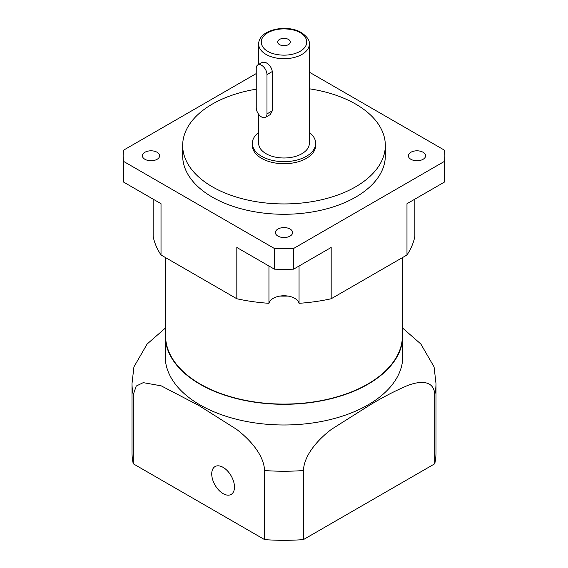 <?xml version="1.0" encoding="UTF-8"?>
<svg xmlns="http://www.w3.org/2000/svg" width="568" height="568" viewBox="0 0 568 568"><rect width="100%" height="100%" fill="white"/><g stroke="black" fill="none" stroke-linecap="round" stroke-linejoin="round"><path stroke-width="0.85" d="M264.581 539.6L133.26 463.786L133.26 394.703L136.228 386.048L143.243 382.647L161.184 385.835L198.921 405.545L236.529 429.316C248.173 438.098 263.836 453.917 264.581 470.524L264.581 539.6A151.983 87.749 0 0 0 303.418 539.6L303.418 470.524C304.207 453.903 319.756 438.141 331.506 429.287L369.314 405.41C381.994 397.664 394.597 391.103 407.114 385.722C418.701 381.149 434.03 379.19 434.74 394.703L434.74 463.786A151.983 87.749 0 0 0 435.983 452.575L435.983 383.492L434.08 366.907L420.845 344.009L402.421 327.899M165.203 335.716L165.203 356.399A118.797 68.586 0 0 0 199.993 404.899A118.797 68.586 0 0 0 329.461 419.766A118.797 68.586 0 0 0 402.797 356.399L402.797 335.716A118.797 68.586 180 0 1 329.461 399.084A118.797 68.586 180 0 1 199.993 384.216A118.797 68.586 180 0 1 165.203 335.716A118.797 68.586 180 0 1 165.579 330.235M165.579 327.899L147.133 344.031L133.92 366.907L132.017 383.492A151.983 87.749 0 0 0 133.26 394.703M165.579 257.623L165.579 335.716A118.421 68.366 0 0 0 200.263 384.06A118.421 68.366 0 0 0 329.319 398.885A118.421 68.366 0 0 0 402.421 335.716L402.421 257.623M288.097 296.084A118.421 68.366 180 0 1 279.903 296.084A15.201 8.776 180 0 1 288.097 296.084A15.201 8.776 180 0 1 294.749 298.328A15.201 8.776 180 0 1 299.052 303.305A131.719 76.048 0 0 0 331.179 298.754L331.179 247.463L293.599 269.161L293.599 248.479A160.851 92.868 180 0 1 274.401 248.479L123.441 161.319A160.851 92.868 180 0 1 123.149 155.781A160.851 92.868 180 0 1 123.441 150.243L256.239 73.57M153.147 199.155L153.147 236.444A131.719 76.048 0 0 0 161.021 254.989L161.021 203.699L123.441 182.001L123.441 161.319M299.052 266.016L299.052 303.305M402.421 330.235A118.797 68.586 180 0 1 402.797 335.716M157.102 152.267A8.612 4.97 0 0 0 147.715 151.187A8.612 4.97 0 0 0 142.405 155.781A8.612 4.97 0 0 0 144.925 159.296A8.612 4.97 0 0 0 154.311 160.375A8.612 4.97 0 0 0 159.629 155.781A8.612 4.97 0 0 0 157.102 152.267M290.092 229.039A8.612 4.97 0 0 0 280.706 227.967A8.612 4.97 0 0 0 275.388 232.56A8.612 4.97 0 0 0 277.908 236.075A8.612 4.97 0 0 0 287.294 237.154A8.612 4.97 0 0 0 292.612 232.56A8.612 4.97 0 0 0 290.092 229.039M182.676 145.436L182.676 155.781A101.324 58.497 0 0 0 212.354 197.146A101.324 58.497 0 0 0 322.773 209.826A101.324 58.497 0 0 0 385.324 155.781L385.324 145.436A101.324 58.497 180 0 1 322.773 199.482A101.324 58.497 180 0 1 212.354 186.801A101.324 58.497 180 0 1 182.676 145.436A101.324 58.497 180 0 1 256.239 89.176M309.333 88.8A101.324 58.497 180 0 1 355.646 104.072A101.324 58.497 180 0 1 385.324 145.436M423.075 152.267A8.612 4.97 0 0 0 413.689 151.187A8.612 4.97 0 0 0 408.371 155.781A8.612 4.97 0 0 0 410.898 159.296A8.612 4.97 0 0 0 420.285 160.375A8.612 4.97 0 0 0 425.595 155.781A8.612 4.97 0 0 0 423.075 152.267M211.729 473.925A16.081 9.287 -120 0 0 218.751 490.113A16.081 9.287 -120 0 0 231.141 494.423A16.081 9.287 -120 0 0 234.477 487.06A16.081 9.287 -120 0 0 227.456 470.872A16.081 9.287 -120 0 0 215.059 466.562A16.081 9.287 -120 0 0 211.729 473.925M252.334 143.37L252.334 145.436A31.666 18.282 0 0 0 261.614 158.365A31.666 18.282 0 0 0 296.12 162.327A31.666 18.282 0 0 0 315.666 145.436L315.666 143.37A31.666 18.282 180 0 1 296.12 160.261A31.666 18.282 180 0 1 261.614 156.299A31.666 18.282 180 0 1 252.334 143.37A31.666 18.282 180 0 1 258.667 132.401M309.333 132.401A31.666 18.282 180 0 1 315.666 143.37M258.667 114.289L258.667 143.37A25.333 14.626 0 0 0 266.087 153.708A25.333 14.626 0 0 0 293.691 156.882A25.333 14.626 0 0 0 309.333 143.37L309.333 44.098A25.333 14.626 180 0 1 293.691 57.602A25.333 14.626 180 0 1 266.087 54.436A25.333 14.626 180 0 1 258.667 44.098C258.461 29.515 287.053 23.799 301.388 32.596C307.196 36.664 309.844 40.498 309.333 44.098M257.808 64.915L262.7 62.097L266.087 62.707C269.623 64.802 271.689 67.741 272.285 71.54L272.285 110.838L270.297 114.558L265.412 117.377A7.597 4.388 60 0 1 261.614 117.001A7.597 4.388 60 0 1 256.239 107.693L256.239 68.394A7.597 4.388 60 0 1 257.808 64.915A7.597 4.388 60 0 1 263.666 66.953A7.597 4.388 60 0 1 266.981 74.6L266.981 113.898A7.597 4.388 60 0 1 265.412 117.377M288.48 39.44A6.333 3.656 0 0 0 281.579 38.645A6.333 3.656 0 0 0 277.667 42.025A6.333 3.656 0 0 0 279.52 44.609A6.333 3.656 0 0 0 286.421 45.404A6.333 3.656 0 0 0 290.333 42.025A6.333 3.656 0 0 0 288.48 39.44M434.74 463.786L303.418 539.6M132.017 383.492L132.017 452.575A151.983 87.749 0 0 0 133.26 463.786M444.559 161.319L444.559 182.001A160.851 92.868 0 0 0 444.85 176.463L444.85 155.781A160.851 92.868 180 0 1 444.559 161.319L293.599 248.479M309.333 72.164L444.559 150.243A160.851 92.868 180 0 1 444.85 155.781M444.559 182.001L406.979 203.699L406.979 254.989A131.719 76.048 0 0 0 414.853 236.444L414.853 199.155M161.021 254.989L236.821 298.754L236.821 247.463L274.401 269.161A160.851 92.868 0 0 0 293.599 269.161M274.401 269.161L274.401 248.479M123.149 155.781L123.149 176.463A160.851 92.868 0 0 0 123.441 182.001M331.179 298.754L406.979 254.989M236.821 298.754A131.719 76.048 0 0 0 268.948 303.305L268.948 266.016M268.948 303.305A15.201 8.776 180 0 1 279.903 296.084M267.883 51.333C262.515 48.983 256.168 39.732 267.883 32.717C280.031 25.958 296.056 29.621 300.117 32.717C305.485 35.067 311.832 44.318 300.117 51.333C287.969 58.092 271.944 54.429 267.883 51.333M272.285 71.54L266.981 74.6M272.285 110.838L266.981 113.898M264.581 470.524A151.983 87.749 0 0 0 303.418 470.524M434.74 394.703A151.983 87.749 0 0 0 435.983 383.492M258.667 64.425L258.667 44.098"/></g></svg>
